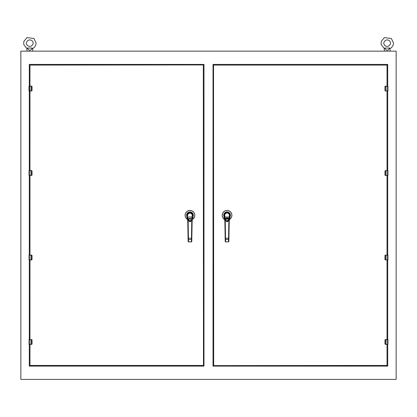 <?xml version="1.0" encoding="UTF-8"?>
<svg xmlns="http://www.w3.org/2000/svg" width="417" height="417" viewBox="0 0 417 417"><rect width="100%" height="100%" fill="white"/><g stroke="black" fill="none" stroke-linecap="round" stroke-linejoin="round"><path stroke-width="0.63" d="M387.2 365.615L387.701 366.116L387.701 344.395M387.701 339.568L387.701 259.921M387.701 255.095L387.701 175.448M387.701 170.621L387.701 90.979M387.701 86.152L387.701 64.426L387.2 64.932M387.701 64.426L213.024 64.426L213.692 65.094L387.039 65.094L387.039 86.152L387.992 86.225L387.992 90.906L387.992 86.225L387.028 86.225L387.919 86.152M213.024 64.426L213.024 366.116L213.692 365.454L213.525 64.932M213.024 366.116L387.701 366.116M213.525 365.615L387.039 365.454L387.039 344.395L385.459 344.395L384.974 343.91L385.006 339.876L387.919 339.568L387.992 344.322L387.992 339.641L387.028 339.641L387.028 344.322L385.631 344.322L385.631 339.641L387.028 339.641L387.039 259.921L385.006 259.614L384.974 255.579L385.459 255.095L387.992 255.168L387.992 259.848L387.992 255.168L387.028 255.168L387.028 259.848L385.631 259.848L385.631 255.168L387.774 255.095M192.388 219.795L192.909 218.498L192.763 219.217M187.4 219.504L186.988 218.498L187.097 219.118A4.79 4.79 0 0 1 186.399 212.055A4.79 4.79 0 0 1 193.498 212.055A4.79 4.79 0 0 1 192.805 219.118L192.748 219.17M187.061 219.165A4.848 4.848 0 0 1 186.357 212.018A4.848 4.848 0 0 1 193.54 212.018A4.848 4.848 0 0 1 192.836 219.165A4.848 4.848 0 0 0 193.54 212.018A4.848 4.848 0 0 0 186.357 212.018A4.848 4.848 0 0 0 187.061 219.165M192.247 217.716L192.086 218.461M187.812 218.461L187.723 218.039M187.713 218.002L187.254 215.85L187.019 215.625L186.696 215.964L187.65 220.437L188.025 220.353L187.614 218.435L187.238 218.513M192.607 218.748L192.346 219.467M187.551 219.467L187.29 218.748M186.696 215.964C186.321 213.832 187.405 212.493 189.949 211.945C192.498 212.503 193.582 213.843 193.201 215.964L192.247 220.437L191.903 220.249M192.55 219.019L192.659 218.513L192.101 218.393M187.066 217.69L186.993 217.351M192.206 220.661L192.128 221.526A5.702 5.702 0 0 1 192.247 220.437A5.702 5.702 0 0 0 192.128 221.526L191.778 241.506L191.398 241.881A0.381 0.381 0 0 0 191.778 241.506L191.398 241.766L191.434 239.582L191.82 239.087M192.889 217.439L192.357 217.189M193.201 215.964L192.857 215.756M188.124 241.506A0.381 0.381 0 0 0 188.505 241.881A0.381 0.381 0 0 1 188.124 241.506A0.381 0.271 -1 0 0 188.505 241.766L191.398 241.881L191.778 241.506A0.381 0.381 0 0 1 191.398 241.881L188.505 241.881L188.124 241.506L187.775 221.526A5.702 5.702 0 0 0 187.65 220.437A5.702 5.702 0 0 1 187.775 221.526L187.692 220.661M187.796 218.393L187.327 217.101L187.009 217.439M187.629 217.591L187.004 215.073C187.15 213.249 188.13 212.243 189.949 212.06C191.768 212.243 192.753 213.249 192.894 215.073L192.659 215.777M187.775 221.526L188.156 221.516L188.025 220.353L189.949 221.828L191.877 220.353L191.747 221.516L192.128 221.526M188.083 239.322L188.463 239.582L188.448 238.243L188.067 238.248L188.083 239.087M187.233 215.725L187.004 215.073C186.373 211.518 193.524 211.518 192.894 215.073L192.67 215.725M191.747 221.516L191.434 239.582L188.463 239.582L188.505 241.881M192.174 217.184L192.378 214.562C192.81 214.27 191.997 213.671 189.949 212.774C187.9 213.676 187.092 214.27 187.52 214.567L187.64 215.625C186.826 215.266 187.603 214.338 189.959 212.832C192.305 214.359 193.076 215.297 192.258 215.636L191.987 217.038L192.273 217.591M187.999 218.498L187.999 220.249M187.191 215.188C186.576 211.768 193.326 211.768 192.706 215.188M192.331 214.432L191.956 213.754M191.82 213.598L191.429 213.254M188.745 213.082L188.161 213.514M187.879 213.843L187.561 214.453M191.69 220.338C190.527 221.959 189.37 221.959 188.213 220.338M192.159 217.257L192.081 218.498M188.01 218.555L188.322 218.956L189.553 218.498C188.156 219.629 188.286 220.541 189.949 221.224C191.612 220.541 191.747 219.629 190.35 218.498L191.575 218.956L191.898 218.498M187.817 217.622L187.739 217.257M192.086 217.622L191.888 218.555M187.999 217.518L187.916 217.038L191.987 217.038L191.898 217.518M189.553 218.498L190.35 218.498M191.033 218.498L188.87 218.498M189.949 218.68C191.434 219.446 191.434 220.218 189.949 220.984C188.468 220.218 188.468 219.446 189.949 218.68M188.401 218.732L191.851 218.732M224.252 219.17L224.091 218.498L224.195 219.118A4.79 4.79 0 0 1 223.502 212.055A4.79 4.79 0 0 1 230.601 212.055A4.79 4.79 0 0 1 229.903 219.118L230.012 218.498L229.59 219.504L229.939 219.165L229.303 219.759M224.237 219.217L224.607 219.764M224.612 219.795L224.513 219.524M224.164 219.165A4.848 4.848 0 0 1 223.46 212.018A4.848 4.848 0 0 1 230.643 212.018A4.848 4.848 0 0 1 229.939 219.165A4.848 4.848 0 0 0 230.643 212.018A4.848 4.848 0 0 0 223.46 212.018A4.848 4.848 0 0 0 224.164 219.165M224.914 218.461L224.82 218.039M224.815 218.008L224.727 217.601L224.899 218.393L224.341 218.513L223.799 215.964C223.621 213.593 224.706 212.253 227.051 211.945C229.397 212.258 230.481 213.598 230.304 215.964L229.981 215.625L229.673 217.101L229.991 217.439L230.304 215.964M229.345 217.716L228.787 220.338L229.548 215.771L229.074 213.78M229.397 219.769L229.6 219.504M229.449 219.467L229.71 218.748M224.753 217.716L225.31 220.338L224.753 220.437L224.341 218.513M224.654 219.467L224.393 218.748M230.022 217.278L229.762 218.513L229.204 218.393M229.001 220.249L229.35 220.437L229.762 218.513M224.075 217.278L224.45 219.019M229.308 220.661L229.225 221.526A5.702 5.702 0 0 1 229.35 220.437A5.702 5.702 0 0 0 229.225 221.526L228.876 241.506L228.933 238.248L228.552 238.243L228.495 241.766A0.381 0.271 1 0 0 228.876 241.506L228.495 241.881A0.381 0.381 0 0 0 228.876 241.506A0.381 0.381 0 0 1 228.495 241.881L225.602 241.881L225.222 241.506L225.602 241.766L225.566 239.582L225.185 239.322L225.222 241.506A0.381 0.381 0 0 0 225.602 241.881L228.495 241.881M225.185 239.322L224.872 221.526A5.702 5.702 0 0 0 224.753 220.437A5.702 5.702 0 0 1 224.872 221.526L224.794 220.661M224.111 217.439L224.429 217.101L225.097 220.249M229.96 215.756L229.996 215.073C229.85 213.249 228.87 212.243 227.051 212.06C225.232 212.243 224.247 213.249 224.106 215.073L224.356 215.85L224.122 215.625L223.799 215.964M224.872 221.526L225.253 221.516L225.123 220.353L227.051 221.828L228.975 220.353L228.844 221.516L229.225 221.526M229.767 215.725L229.996 215.073C228.031 211.356 226.066 211.356 224.106 215.073L224.33 215.725M224.643 217.189L224.143 215.756M229.757 215.777L229.459 217.189M229.746 215.85L229.371 217.591M225.253 221.516L225.566 239.582L228.917 239.322M228.787 220.338C227.63 221.959 226.473 221.959 225.31 220.338M225.967 218.498L226.65 218.498C225.253 219.629 225.388 220.541 227.051 221.224C228.714 220.541 228.844 219.629 227.447 218.498L225.68 218.513C226.593 217.664 227.51 217.664 228.422 218.513L228.771 218.696L229.183 217.622M228.287 218.644L228.678 218.956L228.99 218.555L228.13 218.498M224.919 218.498L224.654 217.257M229.48 214.567C229.84 214.182 229.032 213.587 227.051 212.774C225.071 213.582 224.263 214.176 224.622 214.562L225.102 218.498M225.112 218.555L225.425 218.956L225.816 218.644M229.809 215.188C230.424 211.768 223.679 211.768 224.294 215.188M228.839 213.514L227.937 212.936M226.613 212.816L226.228 212.915M225.581 213.243L225.18 213.598M225.055 213.744L224.674 214.406M229.001 217.518L229.277 217.184M226.65 218.498L227.447 218.498M227.051 218.68C228.532 219.446 228.532 220.218 227.051 220.984C225.566 220.218 225.566 219.446 227.051 218.68M225.503 218.732L225.68 218.513L225.295 218.513L225.654 218.836M229.36 215.625L229.36 215.625C229.72 214.51 228.943 213.582 227.041 212.832C225.128 213.655 224.362 214.593 224.742 215.636L224.554 215.771M385.459 255.095A0.485 0.485 0 0 0 385.063 255.303A0.485 0.485 0 0 1 385.459 255.095L384.974 255.579M384.974 259.442L385.459 259.921A0.485 0.485 0 0 1 385.344 259.911A0.485 0.485 0 0 0 385.459 259.921M387.919 259.921L387.028 259.921M385.308 259.9A0.485 0.485 0 0 1 385.006 259.614A0.485 0.485 0 0 0 385.308 259.9M29.299 344.395L29.299 366.116L29.8 365.615M29.8 64.932L29.299 64.426L29.299 86.152M29.299 90.979L29.299 170.621M29.299 175.448L29.299 255.095M29.299 259.921L29.299 339.568M29.299 366.116L203.976 366.116L203.308 365.454L29.961 365.454L29.961 344.395L29.008 344.322L29.008 339.641L29.972 339.641L29.972 344.322L29.008 344.322L29.008 339.641L31.541 339.568L32.026 340.053L32.026 343.91L31.551 344.322L29.226 344.395M203.976 366.116L203.976 64.426L203.308 65.094L203.475 365.615M203.976 64.426L29.299 64.426M203.475 64.932L29.961 65.094L29.961 86.152L31.541 86.152L32.026 86.632L32.026 90.494L31.551 90.906L29.008 90.906L29.008 86.225L29.972 86.225L29.972 90.979L29.008 90.906L29.008 86.225L31.369 86.225L31.369 90.979L29.972 90.979L29.961 170.621L31.541 170.621L32.026 171.106L32.026 174.968L31.551 175.38L29.008 175.38L29.008 170.694L29.972 170.694L29.972 175.448L29.008 175.38L29.008 170.694L31.369 170.694L31.369 175.448L29.972 175.448L29.961 255.095L31.541 255.095L32.026 255.579L32.026 259.442L31.551 259.848L29.008 259.848L29.008 255.168L29.972 255.168L29.972 259.921L29.008 259.848L29.008 255.168L31.369 255.168L31.369 259.921L29.972 259.921L29.961 339.568L31.369 339.641L31.369 344.395L29.972 344.395M396.15 51.155L20.85 51.155L20.85 379.392L396.15 379.392L396.15 51.155M389.374 40.684C391.297 42.722 390.906 44.588 388.201 46.282C386.069 46.553 384.714 45.901 384.13 44.322C382.67 42.868 385.751 38.072 389.374 40.684C391.297 42.722 390.906 44.588 388.201 46.282C386.069 46.553 384.714 45.901 384.13 44.322C382.67 42.868 385.751 38.072 389.374 40.684M32.026 90.494L31.551 90.906M31.369 86.152L31.989 86.632L31.989 90.494M29.226 90.979L29.226 86.152M31.994 90.671A0.485 0.485 0 0 1 31.541 90.979A0.485 0.485 0 0 0 31.994 90.671M31.953 86.632L31.541 86.225M31.692 86.173A0.485 0.485 0 0 1 31.994 86.46A0.485 0.485 0 0 0 31.692 86.173M27.256 48.044C26.891 48.893 26.891 48.893 27.256 48.044C26.891 48.893 26.891 48.893 27.256 48.044C26.891 48.893 26.891 48.893 27.256 48.044L32.229 48.044C30.608 51.01 28.992 51.01 27.371 48.044M32.338 48.044C32.708 48.893 32.708 48.893 32.338 48.044C32.708 48.893 32.708 48.893 32.338 48.044L32.229 48.044M26.969 51.155L26.969 48.68L23.733 44.51L23.816 41.481L26.99 37.608L33.907 38.489L36.003 42.763C36.102 43.055 36.378 46.282 32.63 48.685L32.542 48.528M31.973 40.684C33.897 42.722 33.501 44.588 30.795 46.282C28.669 46.553 27.308 45.901 26.73 44.322C25.265 42.868 28.351 38.072 31.973 40.684M32.026 343.91L31.551 344.322M31.369 339.568L31.989 340.053L31.989 343.91M29.008 344.322L29.008 339.641L29.972 339.568M31.994 344.088A0.485 0.485 0 0 1 31.541 344.395A0.485 0.485 0 0 0 31.994 344.088M31.953 340.053L31.541 339.641M31.692 339.594A0.485 0.485 0 0 1 31.994 339.876A0.485 0.485 0 0 0 31.692 339.594M387.774 90.979L385.459 90.979L384.974 90.494L385.006 86.46L387.028 86.152M385.459 86.152A0.485 0.485 0 0 0 385.162 86.251A0.485 0.485 0 0 1 385.459 86.152L384.974 86.632M384.974 90.494L385.459 90.979A0.485 0.485 0 0 1 385.344 90.963A0.485 0.485 0 0 0 385.459 90.979L385.631 86.225L387.028 86.225L387.028 90.906L385.449 90.906M387.919 90.979L387.028 90.906L387.039 170.621L387.992 170.694L387.992 175.38L387.992 170.694L387.028 170.694L387.028 175.38L385.631 175.38L385.631 170.694L387.774 170.621M385.308 90.953A0.485 0.485 0 0 1 385.006 90.671A0.485 0.485 0 0 0 385.308 90.953M385.459 339.568A0.485 0.485 0 0 0 385.063 339.777A0.485 0.485 0 0 1 385.459 339.568L384.974 340.053M384.974 343.91L385.459 344.395A0.485 0.485 0 0 1 385.344 344.379A0.485 0.485 0 0 0 385.459 344.395L385.449 344.322M32.026 174.968L31.369 175.448M31.551 170.694L31.989 171.106L31.989 174.968M29.008 175.38L29.008 170.694L29.972 170.621M31.541 175.448A0.485 0.485 0 0 0 31.843 175.343A0.485 0.485 0 0 1 31.541 175.448L31.551 175.38M31.953 171.106L31.541 170.694M31.692 170.647A0.485 0.485 0 0 1 31.994 170.934A0.485 0.485 0 0 0 31.692 170.647M384.662 48.044C384.292 48.893 384.292 48.893 384.662 48.044L389.629 48.044C388.013 51.01 386.392 51.01 384.771 48.044M389.744 48.044C390.109 48.893 390.109 48.893 389.744 48.044C390.109 48.893 390.109 48.893 389.744 48.044L389.629 48.044M384.37 48.685L384.37 51.155L384.37 48.685L381.138 44.51L381.216 41.481L384.391 37.608L391.313 38.489L393.403 42.763C393.502 43.055 393.778 46.282 390.031 48.685L389.942 48.528M32.026 259.442L31.369 259.921M31.369 255.095L31.989 255.579L31.989 259.442M29.008 259.848L29.008 255.168L29.972 255.095M31.541 259.921A0.485 0.485 0 0 0 31.843 259.817A0.485 0.485 0 0 1 31.541 259.921L31.551 259.848M31.692 255.121A0.485 0.485 0 0 1 31.994 255.402A0.485 0.485 0 0 0 31.692 255.121M387.774 175.448L385.459 175.448L384.974 174.968L385.006 170.934L387.028 170.621M385.449 170.694L385.459 170.621A0.485 0.485 0 0 0 385.063 170.829A0.485 0.485 0 0 1 385.459 170.621L384.974 171.106M384.974 174.968L385.459 175.448A0.485 0.485 0 0 1 385.344 175.437A0.485 0.485 0 0 0 385.459 175.448L385.449 175.38M385.308 175.427A0.485 0.485 0 0 1 385.006 175.14A0.485 0.485 0 0 0 385.308 175.427M387.039 175.448L387.039 255.095M186.785 216.387A3.352 3.352 0 0 1 189.949 211.919A3.352 3.352 0 0 1 193.113 216.387M187.541 217.189L187.04 215.756M188.156 221.516L188.448 238.243L191.836 238.248M223.887 216.387A3.352 3.352 0 0 1 227.051 211.919A3.352 3.352 0 0 1 230.215 216.387M228.844 221.516L228.552 238.243L225.164 238.248M225.222 241.506A0.381 0.381 0 0 0 225.602 241.881L225.222 241.506M229.36 215.636L229.084 217.038L225.013 217.038L224.742 215.636M385.011 259.442L385.011 255.579M385.011 90.494L385.011 86.632M385.011 343.91L385.011 340.053M385.011 174.968L385.011 171.106M192.399 214.63L191.445 213.264L189.777 212.785L188.187 213.488L187.494 214.661M229.506 214.661L228.615 213.316L226.843 212.785L225.613 213.223L224.601 214.63M32.63 48.685L32.63 51.155L32.63 48.685C36.378 46.282 36.102 43.055 36.003 42.763L33.907 38.489M390.031 51.155L390.031 48.685C393.778 46.282 393.502 43.055 393.403 42.763L391.313 38.489"/></g></svg>

